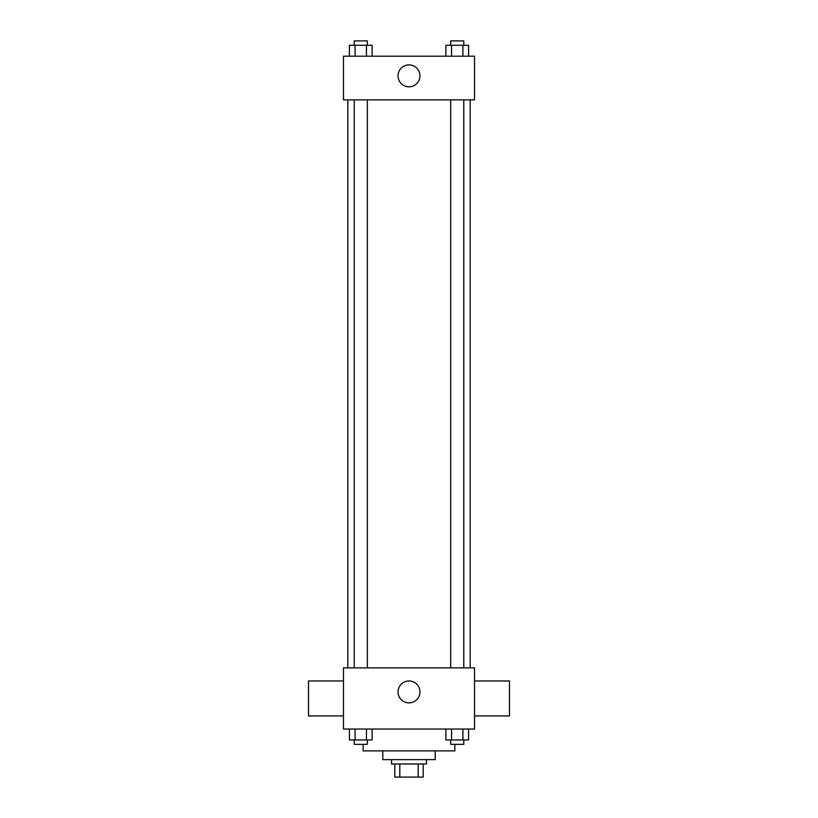 <?xml version="1.0" encoding="UTF-8"?>
<svg xmlns="http://www.w3.org/2000/svg" width="818" height="818" viewBox="0 0 818 818"><rect width="100%" height="100%" fill="white"/><g stroke="black" fill="none" stroke-linecap="round" stroke-linejoin="round"><path stroke-width="1.23" d="M418.192 763.992L418.192 777.1L394.797 777.1L394.797 763.992M418.192 777.1L423.203 777.1L423.203 763.992L423.203 777.1M426.475 759.625L426.475 763.992L391.525 763.992L391.525 759.625M399.808 763.992L399.808 777.1M435.217 750.883L435.217 759.625L382.783 759.625L382.783 750.883M454.88 744.329L454.88 750.883L363.12 750.883L363.12 744.329M474.532 729.043L343.468 729.043L343.468 667.877L474.532 667.877L474.532 729.043M419.961 691.905A10.961 10.961 0 0 1 403.519 701.394A10.961 10.961 0 0 1 403.519 682.416A10.961 10.961 0 0 1 419.961 691.905M474.532 715.934L509.491 715.934L509.491 680.975L474.532 680.975M343.468 680.975L308.509 680.975L308.509 715.934L343.468 715.934M470.166 99.888L470.166 667.877M450.677 667.877L450.677 99.888M367.323 99.888L367.323 667.877M474.532 99.888L343.468 99.888L343.468 56.197L474.532 56.197L474.532 99.888M419.961 75.849A10.961 10.961 0 0 1 403.519 85.348A10.961 10.961 0 0 1 403.519 66.36A10.961 10.961 0 0 1 419.961 75.849M468.591 56.197L468.591 45.266L445.882 45.266L445.882 56.197M462.906 45.266L462.906 56.197M451.556 45.266L451.556 56.197M450.677 45.266L450.677 40.9L463.786 40.9L463.786 45.266M372.118 56.197L372.118 45.266L349.409 45.266L349.409 56.197M366.444 45.266L366.444 56.197M355.094 45.266L355.094 56.197M354.214 45.266L354.214 40.9L367.323 40.9L367.323 45.266M468.591 729.043L468.591 739.963L445.882 739.963L445.882 729.043M462.906 729.043L462.906 739.963M451.556 729.043L451.556 739.963M463.786 739.963L463.786 744.329L450.677 744.329L450.677 739.963M372.118 729.043L372.118 739.963L349.409 739.963L349.409 729.043M366.444 729.043L366.444 739.963M355.094 729.043L355.094 739.963M367.323 739.963L367.323 744.329L354.214 744.329L354.214 739.963M347.834 99.888L347.834 667.877M463.786 667.877L463.786 99.888M354.214 99.888L354.214 667.877"/></g></svg>
